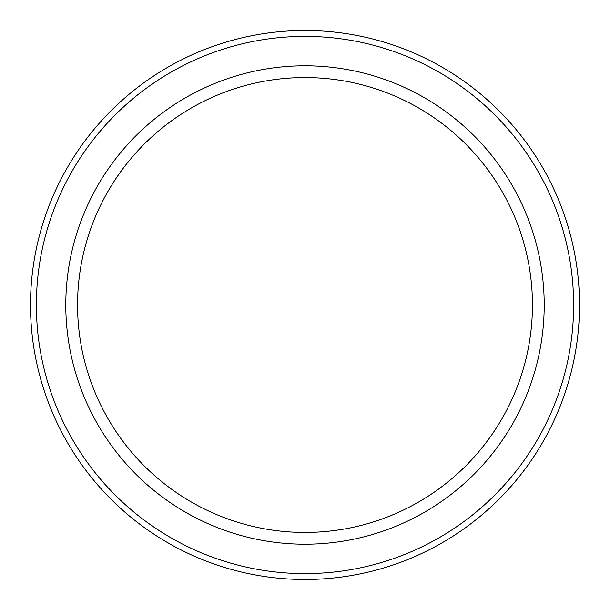 <?xml version="1.0" encoding="UTF-8"?>
<svg xmlns="http://www.w3.org/2000/svg" width="610" height="610" viewBox="0 0 610 610"><rect width="100%" height="100%" fill="white"/><g stroke="black" fill="none" stroke-linecap="round" stroke-linejoin="round"><path stroke-width="0.91" d="M532.446 305A227.446 227.446 0 0 0 305 77.554A227.446 227.446 0 0 0 77.554 305A227.446 227.446 0 0 0 305 532.446A227.446 227.446 0 0 0 532.446 305M544.212 305A239.212 239.212 0 0 0 305 65.788A239.212 239.212 0 0 0 65.788 305A239.212 239.212 0 0 0 305 544.212A239.212 239.212 0 0 0 544.212 305M573.621 305A268.621 268.621 0 0 0 305 36.379A268.621 268.621 0 0 0 36.379 305A268.621 268.621 0 0 0 305 573.621A268.621 268.621 0 0 0 573.621 305M579.5 305A274.5 274.5 0 0 0 305 30.5A274.5 274.5 0 0 0 30.5 305A274.5 274.5 0 0 0 305 579.5A274.5 274.5 0 0 0 579.5 305"/></g></svg>

